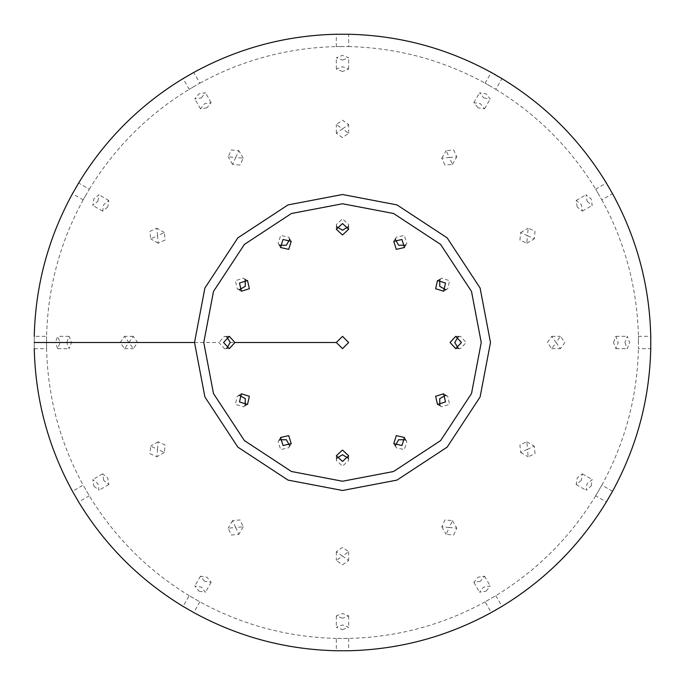 <?xml version="1.0" encoding="UTF-8"?>
<svg xmlns="http://www.w3.org/2000/svg" width="685" height="685" viewBox="0 0 685 685"><rect width="100%" height="100%" fill="white"/><g stroke="black" fill="none" stroke-linecap="round" stroke-linejoin="round"><path stroke-width="0.51" stroke-dasharray="3.42 2.57" d="M194.514 342.5L204.901 288.025L237.858 237.858L288.025 204.901L342.5 194.514L396.975 204.901L447.142 237.858L480.099 288.025L490.486 342.5L480.099 396.975L447.142 447.142L396.975 480.099L342.5 490.486L288.025 480.099L237.858 447.142L204.901 396.975L194.514 342.5M481.238 342.5L471.503 291.433L440.601 244.399L393.567 213.497L342.5 203.762L291.433 213.497L244.399 244.399L213.497 291.433L203.762 342.5L213.497 393.567L244.399 440.601L291.433 471.503L342.5 481.238L393.567 471.503L440.601 440.601L471.503 393.567L481.238 342.5M612.536 491.282L601.85 485.117L598.767 490.46C588.338 508.535 609.205 472.385 598.767 490.46L595.685 495.794L606.371 501.968M609.453 496.625C619.891 478.55 599.015 514.7 609.453 496.625M86.233 194.54L83.15 199.883L72.464 193.718L78.629 183.032L89.315 189.206L86.233 194.54C75.795 212.615 96.662 176.465 86.233 194.54M581.308 480.373L576.179 484.535L577.215 478.019L582.344 473.857L581.308 480.373M591.172 486.076L592.217 479.551L587.088 483.713L586.052 490.229L591.172 486.076M107.785 206.981L102.656 211.143L103.692 204.627L108.821 200.465L107.785 206.981M97.912 201.287L98.948 194.771L93.828 198.924L92.783 205.449L97.912 201.287M527.484 449.3L520.626 452.46L519.932 444.942L526.791 441.782L527.484 449.3M535.036 453.667L534.343 446.14L527.484 449.3L528.178 456.826L535.036 453.667M165.068 240.058L158.209 243.218L157.516 235.7L164.374 232.54L165.068 240.058M157.516 235.7L156.822 228.173L149.964 231.333L150.657 238.859L157.516 235.7M439.804 405.16L441.577 406.821L449.591 404.33L447.742 396.144L445.421 395.442M245.196 279.84L243.423 278.178L235.409 280.67L237.258 288.856L239.579 289.558M595.685 495.803C570.442 537.151 537.151 570.442 495.803 595.685L490.46 598.767C472.385 609.205 508.535 588.338 490.46 598.767L485.117 601.85L491.282 612.536M496.625 609.453C514.7 599.015 478.55 619.891 496.625 609.453M194.54 86.233L189.206 89.315L183.032 78.629L193.718 72.464L199.883 83.15L194.54 86.233C176.465 96.662 212.615 75.795 194.54 86.233M480.373 581.308L473.857 582.344L478.019 577.215L484.535 576.179L480.373 581.308M486.076 591.172L490.229 586.052L483.713 587.088L479.551 592.217L486.076 591.172M206.981 107.785L200.465 108.821L204.627 103.692L211.143 102.656L206.981 107.785M201.287 97.912L205.449 92.783L198.924 93.828L194.771 98.948L201.287 97.912M449.3 527.484L441.782 526.791L444.942 519.932L452.46 520.626L449.3 527.484M453.667 535.036L456.826 528.178L449.3 527.484L446.14 534.343L453.667 535.036M240.058 165.068L232.54 164.374L235.7 157.516L243.218 158.209L240.058 165.068M235.7 157.516L238.859 150.657L231.333 149.964L228.173 156.822L235.7 157.516M395.442 445.421L396.144 447.742L404.33 449.591L406.821 441.577L405.16 439.804M289.558 239.579L288.856 237.258L280.67 235.409L278.178 243.423L279.84 245.196M485.117 601.858C442.578 625.045 397.094 637.238 348.665 638.411L342.5 638.411C321.625 638.411 363.375 638.411 342.5 638.411L336.335 638.411L336.335 650.75M342.5 650.75C363.375 650.75 321.625 650.75 342.5 650.75M342.5 46.589L336.335 46.589L336.335 34.25L348.665 34.25L348.665 46.589L342.5 46.589C321.625 46.589 363.375 46.589 342.5 46.589M342.5 618.247L336.335 615.892L342.5 613.529L348.665 615.892L342.5 618.247M342.5 629.643L348.665 627.289L342.5 624.925L336.335 627.289L342.5 629.643M342.5 71.471L336.335 69.108L342.5 66.753L348.665 69.108L342.5 71.471M342.5 60.074L348.665 57.711L342.5 55.357L336.335 57.711L342.5 60.074M342.5 556.1L336.335 551.742L342.5 547.383L348.665 551.742L342.5 556.1M342.5 564.825L348.665 560.467L342.5 556.109L336.335 560.467L342.5 564.825M342.5 137.617L336.335 133.258L342.5 128.9L348.665 133.258L342.5 137.617M342.5 128.891L348.665 124.533L342.5 120.175L336.335 124.533L342.5 128.891M336.892 458.102L336.335 460.466L342.5 466.16L348.665 460.466L348.108 458.102M348.108 226.898L348.665 224.534L342.5 218.84L336.335 224.534L336.892 226.898M336.335 638.411C287.906 637.238 242.421 625.045 199.883 601.858L194.54 598.767C176.465 588.338 212.615 609.205 194.54 598.767L189.206 595.685L183.032 606.371M188.375 609.453C206.45 619.891 170.3 599.015 188.375 609.453M490.46 86.233L485.117 83.15L491.282 72.464L501.968 78.629L495.794 89.315L490.46 86.233C472.385 75.795 508.535 96.662 490.46 86.233M204.627 581.308L200.465 576.179L206.981 577.215L211.143 582.344L204.627 581.308M198.924 591.172L205.449 592.217L201.287 587.088L194.771 586.052L198.924 591.172M478.019 107.785L473.857 102.656L480.373 103.692L484.535 108.821L478.019 107.785M483.713 97.912L490.229 98.948L486.076 93.828L479.551 92.783L483.713 97.912M235.7 527.484L232.54 520.626L240.058 519.932L243.218 526.791L235.7 527.484M231.333 535.036L238.859 534.343L235.7 527.484L228.173 528.178L231.333 535.036M444.942 165.068L441.782 158.209L449.3 157.516L452.46 164.374L444.942 165.068M449.3 157.516L456.826 156.822L453.667 149.964L446.14 150.657L449.3 157.516M279.84 439.804L278.178 441.577L280.67 449.591L288.856 447.742L289.558 445.421M405.16 245.196L406.821 243.423L404.33 235.409L396.144 237.258L395.442 239.579M189.197 595.685C147.849 570.442 114.558 537.151 89.315 495.803L86.233 490.46C75.795 472.385 96.662 508.535 86.233 490.46L83.15 485.117L72.464 491.282M75.547 496.625C85.985 514.7 65.109 478.55 75.547 496.625M598.767 194.54L595.685 189.206L606.371 183.032L612.536 193.718L601.85 199.883L598.767 194.54C588.338 176.465 609.205 212.615 598.767 194.54M103.692 480.373L102.656 473.857L107.785 478.019L108.821 484.535L103.692 480.373M93.828 486.076L98.948 490.229L97.912 483.713L92.783 479.551L93.828 486.076M577.215 206.981L576.179 200.465L581.308 204.627L582.344 211.143L577.215 206.981M587.088 201.287L592.217 205.449L591.172 198.924L586.052 194.771L587.088 201.287M157.516 449.3L158.209 441.782L165.068 444.942L164.374 452.46L157.516 449.3M149.964 453.667L156.822 456.826L157.516 449.3L150.657 446.14L149.964 453.667M519.932 240.058L520.626 232.54L527.484 235.7L526.791 243.218L519.932 240.058M527.484 235.7L534.343 238.859L535.036 231.333L528.178 228.173L527.484 235.7M239.579 395.442L237.258 396.144L235.409 404.33L243.423 406.821L245.196 405.16M445.421 289.558L447.742 288.856L449.591 280.67L441.577 278.178L439.804 279.84M46.589 342.5C46.589 334.545 46.589 334.545 46.589 342.5C46.589 334.545 46.589 334.545 46.589 342.5C46.589 350.455 46.589 350.455 46.589 342.5C46.589 350.455 46.589 350.455 46.589 342.5M34.25 342.5C34.25 334.545 34.25 334.545 34.25 342.5C34.25 350.455 34.25 350.455 34.25 342.5L55.357 342.5L57.711 348.665L60.074 342.5L57.711 336.335L55.357 342.5M638.411 342.5L638.411 336.335L650.75 336.335L650.75 348.665L638.411 348.665L638.411 342.5C638.411 321.625 638.411 363.375 638.411 342.5M66.753 342.5L69.108 336.335L71.471 342.5L69.108 348.665L66.753 342.5M613.529 342.5L615.892 336.335L618.247 342.5L615.892 348.665L613.529 342.5M624.925 342.5L627.289 348.665L629.643 342.5L627.289 336.335L624.925 342.5M128.9 342.5L133.258 336.335L137.617 342.5L133.258 348.665L124.533 336.335L120.175 342.5L124.533 348.665L128.891 342.5L218.84 342.5L224.534 348.665L226.898 348.108M547.383 342.5L551.742 336.335L556.1 342.5L551.742 348.665L547.383 342.5M556.109 342.5L560.467 348.665L564.825 342.5L560.467 336.335L556.109 342.5M226.898 336.892L224.534 336.335L218.84 342.5M458.102 348.108L460.466 348.665L466.16 342.5L460.466 336.335L458.102 336.892M336.335 342.5L342.5 348.665L348.665 342.5L342.5 336.335L336.335 342.5L230.237 342.5M60.074 342.5L120.175 342.5M576.179 484.535L586.052 490.229M582.344 473.857L592.217 479.551M102.656 211.143L92.783 205.449M108.821 200.465L98.948 194.771M520.626 452.46L528.178 456.826M526.791 441.782L534.343 446.14M158.209 243.218L150.657 238.859M164.374 232.54L156.822 228.173M437.484 404.458L441.577 406.821M443.657 393.781L447.742 396.144M241.343 291.219L237.258 288.856M247.516 280.542L243.423 278.178M495.794 595.685L501.968 606.371M473.857 582.344L479.551 592.217M484.535 576.179L490.229 586.052M200.465 108.821L194.771 98.948M211.143 102.656L205.449 92.783M441.782 526.791L446.14 534.343M452.46 520.626L456.826 528.178M232.54 164.374L228.173 156.822M243.218 158.209L238.859 150.657M393.781 443.657L396.144 447.742M404.458 437.484L406.821 441.577M280.542 247.516L278.178 243.423M291.219 241.343L288.856 237.258M348.665 638.411L348.665 650.75M336.335 615.892L336.335 627.289M348.665 615.892L348.665 627.289M336.335 69.108L336.335 57.711M348.665 69.108L348.665 57.711M336.335 551.742L336.335 560.467M348.665 551.742L348.665 560.467M336.335 133.258L336.335 124.533M348.665 133.258L348.665 124.533M336.335 455.739L336.335 460.466M348.665 455.739L348.665 460.466M336.335 229.261L336.335 224.534M348.665 229.261L348.665 224.534M199.883 601.85L193.718 612.536M200.465 576.179L194.771 586.052M211.143 582.344L205.449 592.217M473.857 102.656L479.551 92.783M484.535 108.821L490.229 98.948M232.54 520.626L228.173 528.178M243.218 526.791L238.859 534.343M441.782 158.209L446.14 150.657M452.46 164.374L456.826 156.822M280.542 437.484L278.178 441.577M291.219 443.657L288.856 447.742M393.781 241.343L396.144 237.258M404.458 247.516L406.821 243.423M89.315 495.794L78.629 501.968M102.656 473.857L92.783 479.551M108.821 484.535L98.948 490.229M576.179 200.465L586.052 194.771M582.344 211.143L592.217 205.449M158.209 441.782L150.657 446.14M164.374 452.46L156.822 456.826M520.626 232.54L528.178 228.173M526.791 243.218L534.343 238.859M241.343 393.781L237.258 396.144M247.516 404.458L243.423 406.821M437.484 280.542L441.577 278.178M443.657 291.219L447.742 288.856M83.142 199.883C59.955 242.421 47.762 287.906 46.589 336.335L34.25 336.335M34.25 348.665L46.589 348.665C47.762 397.094 59.955 442.578 83.142 485.117M69.108 336.335L57.711 336.335M57.711 348.665L69.108 348.665M615.892 336.335L627.289 336.335M615.892 348.665L627.289 348.665M133.258 336.335L124.533 336.335M124.533 348.665L133.258 348.665M551.742 336.335L560.467 336.335M551.742 348.665L560.467 348.665M229.261 336.335L224.534 336.335M224.534 348.665L229.261 348.665M455.739 336.335L460.466 336.335M455.739 348.665L460.466 348.665M601.858 485.117C625.045 442.578 637.238 397.094 638.411 348.665M89.315 189.197C114.558 147.849 147.849 114.558 189.197 89.315M199.883 83.142C242.421 59.955 287.906 47.762 336.335 46.589M348.665 46.589C397.094 47.762 442.578 59.955 485.117 83.142M495.803 89.315C537.151 114.558 570.442 147.849 595.685 189.197M601.858 199.883C625.045 242.421 637.238 287.906 638.411 336.335"/><path stroke-width="1.03" d="M490.486 342.5L480.099 288.025L447.142 237.858L396.975 204.901L342.5 194.514L288.025 204.901L237.858 237.858L204.901 288.025L194.514 342.5L204.901 396.975L237.858 447.142L288.025 480.099L342.5 490.486L396.975 480.099L447.142 447.142L480.099 396.975L490.486 342.5M481.238 342.5L471.503 393.567L440.601 440.601L393.567 471.503L342.5 481.238L291.433 471.503L244.399 440.601L213.497 393.567L203.762 342.5L213.497 291.433L244.399 244.399L291.433 213.497L342.5 203.762L393.567 213.497L440.601 244.399L471.503 291.433L481.238 342.5M34.25 348.665C35.44 399.295 48.181 446.834 72.464 491.282L78.629 501.968C104.985 545.217 139.783 580.015 183.032 606.371L193.718 612.536C238.166 636.819 285.705 649.56 336.335 650.75L348.665 650.75C399.295 649.56 446.834 636.819 491.282 612.536L501.968 606.371C545.217 580.015 580.015 545.217 606.371 501.968L612.536 491.282C636.819 446.834 649.56 399.295 650.75 348.665M75.547 188.375C85.985 170.3 65.109 206.45 75.547 188.375M445.507 401.967L437.484 404.458L435.634 396.272L443.657 393.781L445.507 401.967M445.421 395.442L439.727 398.636L439.804 405.16M249.366 288.727L241.343 291.219L239.493 283.033L247.516 280.542L249.366 288.727M239.579 289.558L245.273 286.364L245.196 279.84M188.375 75.547C206.45 65.109 170.3 85.985 188.375 75.547M401.967 445.507L393.781 443.657L396.272 435.634L404.458 437.484L401.967 445.507M405.16 439.804L398.636 439.727L395.442 445.421M288.727 249.366L280.542 247.516L283.033 239.493L291.219 241.343L288.727 249.366M279.84 245.196L286.364 245.273L289.558 239.579M342.5 34.25C363.375 34.25 321.625 34.25 342.5 34.25M342.5 461.442L336.335 455.739L342.5 450.045L348.665 455.739L342.5 461.442M348.108 458.102L342.5 454.763L336.892 458.102M342.5 234.955L336.335 229.261L342.5 223.558L348.665 229.261L342.5 234.955M336.892 226.898L342.5 230.237L348.108 226.898M496.625 75.547C514.7 85.985 478.55 65.109 496.625 75.547M283.033 445.507L280.542 437.484L288.727 435.634L291.219 443.657L283.033 445.507M289.558 445.421L286.364 439.727L279.84 439.804M396.272 249.366L393.781 241.343L401.967 239.493L404.458 247.516L396.272 249.366M395.442 239.579L398.636 245.273L405.16 245.196M609.453 188.375C619.891 206.45 599.015 170.3 609.453 188.375M239.493 401.967L241.343 393.781L249.366 396.272L247.516 404.458L239.493 401.967M245.196 405.16L245.273 398.636L239.579 395.442M435.634 288.727L437.484 280.542L445.507 283.033L443.657 291.219L435.634 288.727M439.804 279.84L439.727 286.364L445.421 289.558M34.25 342.5C34.25 334.545 34.25 334.545 34.25 342.5C34.25 350.455 34.25 350.455 34.25 342.5L194.514 342.5M650.75 342.5C650.75 363.375 650.75 321.625 650.75 342.5M223.558 342.5L229.261 336.335L234.955 342.5L229.261 348.665L223.558 342.5M226.898 348.108L230.237 342.5L226.898 336.892M450.045 342.5L455.739 336.335L461.442 342.5L455.739 348.665L450.045 342.5M458.102 336.892L454.763 342.5L458.102 348.108M336.335 342.5L342.5 336.335L348.665 342.5L342.5 348.665L336.335 342.5L234.955 342.5M34.25 336.335C35.44 285.705 48.181 238.166 72.464 193.718M78.629 183.032C104.985 139.783 139.783 104.985 183.032 78.629M193.718 72.464C238.166 48.181 285.705 35.44 336.335 34.25M348.665 34.25C399.295 35.44 446.834 48.181 491.282 72.464M501.968 78.629C545.217 104.985 580.015 139.783 606.371 183.032M612.536 193.718C636.819 238.166 649.56 285.705 650.75 336.335"/></g></svg>
